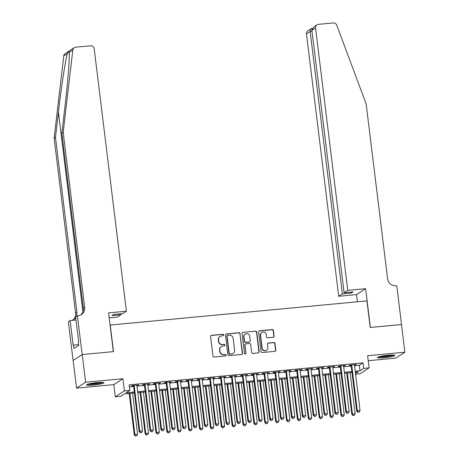 <?xml version="1.0" encoding="UTF-8"?>
<svg xmlns="http://www.w3.org/2000/svg" width="459" height="459" viewBox="0 0 459 459"><rect width="100%" height="100%" fill="white"/><g stroke="black" fill="none" stroke-linecap="round" stroke-linejoin="round"><path stroke-width="0.69" d="M223.682 334.938A0.775 0.746 56.9 0 0 222.839 334.25L211.496 335.317A1.102 1.067 56.9 0 0 210.561 336.504L212.965 356.064A1.102 1.067 56.9 0 0 214.164 357.05L225.512 355.983A0.775 0.746 56.9 0 0 226.167 355.151A0.775 0.746 56.9 0 0 225.323 354.463L223.854 354.6A3.529 3.408 56.9 0 1 220.01 351.445L219.809 349.815A3.529 3.408 56.9 0 1 222.799 346.017L224.267 345.879A0.775 0.746 56.9 0 0 224.921 345.048A0.775 0.746 56.9 0 0 224.084 344.353L222.615 344.491A3.529 3.408 56.9 0 1 218.771 341.335L218.57 339.706A3.529 3.408 56.9 0 1 221.559 335.908L223.028 335.77A0.775 0.746 56.9 0 0 223.682 334.938M223.223 335.724A0.775 0.746 56.9 0 0 222.598 334.41L211.255 335.477A1.102 1.067 56.9 0 0 210.911 335.569M225.708 355.937A0.775 0.746 56.9 0 0 225.076 354.623L223.854 354.6M224.468 345.828A0.775 0.746 56.9 0 0 223.837 344.514L222.615 344.491M388.113 355.232A8.761 1.033 173 0 0 377.505 357.544A8.761 1.033 173 0 0 384.286 357.722A8.761 1.033 173 0 0 394.895 355.409A8.761 1.033 173 0 0 388.113 355.232M97.142 382.611A8.761 1.033 173 0 0 86.533 384.923A8.761 1.033 173 0 0 93.315 385.107A8.761 1.033 173 0 0 103.923 382.789A8.761 1.033 173 0 0 97.142 382.611M273.134 337.267A1.102 1.067 56.9 0 0 274.069 336.08L273.398 330.589A1.102 1.067 56.9 0 0 272.198 329.602L259.599 330.79A1.102 1.067 56.9 0 0 258.664 331.977L261.062 351.537A1.102 1.067 56.9 0 0 262.267 352.523L274.866 351.342A1.102 1.067 56.9 0 0 275.802 350.154L274.987 343.521A1.102 1.067 56.9 0 0 273.782 342.534L268.395 343.045A1.102 1.067 56.9 0 0 267.459 344.233L267.861 347.52A2.949 2.846 56.9 0 1 266.616 350.257A2.949 2.846 56.9 0 1 262.146 348.054L260.569 335.179A2.949 2.846 56.9 0 1 261.814 332.436A2.949 2.846 56.9 0 1 266.277 334.64L266.541 336.786A1.102 1.067 56.9 0 0 267.746 337.772L273.134 337.267M354.549 365.697L359.322 365.249L363 362.851L363.677 368.388L369.116 367.877L360.045 373.787L355.593 374.205M82.167 354.56L113.333 351.628L108.576 312.877L126.414 311.196L94.198 48.803A3.368 3.253 56.9 0 0 90.526 45.791L75.678 47.185A3.368 3.253 56.9 0 0 72.82 50.014L63.193 132.358L84.674 307.283A7.86 7.591 -123.1 0 1 78.007 315.752L77.41 315.809L82.167 354.56L73.101 360.47L82.224 354.555L113.499 351.611L110.235 325.041L366.942 300.886L370.206 327.456L401.476 324.513L404.878 352.191L367.619 355.696L369.116 367.877M82.224 354.555L85.621 382.232L76.55 388.142L113.809 384.636L115.301 396.817L124.372 390.907L129.811 390.391L126.133 392.789L134.309 392.02M113.809 384.636L122.88 378.727L85.621 382.232M122.88 378.727L124.372 390.907M363 362.851L129.134 384.86L129.811 390.391M240.189 333.716A1.102 1.067 56.9 0 0 238.99 332.729L226.39 333.917A1.102 1.067 56.9 0 0 225.455 335.104L227.859 354.664A1.102 1.067 56.9 0 0 229.058 355.65L241.658 354.463A1.102 1.067 56.9 0 0 242.593 353.275L239.948 333.877A1.102 1.067 56.9 0 0 238.743 332.89L226.144 334.072A1.102 1.067 56.9 0 0 225.805 334.169M242.995 332.35L255.594 331.168A1.102 1.067 56.9 0 1 256.793 332.155L259.197 351.714A1.102 1.067 56.9 0 1 258.262 352.902L252.869 353.407A1.102 1.067 56.9 0 1 251.67 352.42L250.694 344.491A1.102 1.067 56.9 0 0 249.495 343.504L245.915 343.843A1.102 1.067 56.9 0 0 244.98 345.025L245.995 353.287A0.775 0.746 56.9 0 1 245.668 354.004A0.775 0.746 56.9 0 1 244.504 353.424L242.059 333.538A1.102 1.067 56.9 0 1 242.995 332.35L255.594 331.168M368.233 360.699L395.807 358.106L404.878 352.191M73.153 360.464L76.55 388.142M136.914 385.457L138.779 384.94L132.249 385.554L131.635 385.956L133.54 385.778M147.792 384.435L149.651 383.919L143.128 384.533L142.514 384.929L144.419 384.751M158.671 383.414L160.53 382.892L154.006 383.506L153.392 383.908L155.297 383.73M169.549 382.387L171.408 381.871L164.884 382.485L164.27 382.886L166.175 382.703M180.421 381.366L182.286 380.85L175.757 381.463L175.149 381.859L177.048 381.681M191.3 380.339L193.164 379.822L186.635 380.436L186.027 380.838L187.926 380.66M202.178 379.318L204.043 378.801L197.513 379.415L196.9 379.811L198.804 379.633M213.056 378.296L214.921 377.774L208.392 378.388L207.778 378.79L209.683 378.612M223.935 377.269L225.794 376.753L219.27 377.367L218.656 377.768L220.561 377.585M234.813 376.248L236.672 375.732L230.148 376.346L229.534 376.741L231.439 376.564M245.691 375.221L247.55 374.705L241.027 375.319L240.413 375.72L242.318 375.542M256.564 374.2L258.428 373.683L251.899 374.297L251.291 374.699L253.19 374.515M267.442 373.178L269.307 372.656L262.777 373.27L262.169 373.672L264.068 373.494M278.32 372.151L280.185 371.635L273.656 372.249L273.042 372.651L274.947 372.473M289.199 371.13L291.063 370.614L284.534 371.228L283.92 371.624L285.825 371.446M300.077 370.103L301.936 369.587L295.412 370.201L294.798 370.602L296.703 370.424M310.955 369.082L312.814 368.566L306.291 369.179L305.677 369.581L307.582 369.397M321.834 368.061L323.693 367.539L317.169 368.158L316.555 368.554L318.46 368.376M332.706 367.034L334.571 366.517L328.047 367.131L327.433 367.533L329.332 367.355M343.584 366.012L345.449 365.496L338.92 366.11L338.312 366.506L340.211 366.328M129.381 386.885L133.626 386.484M137 386.168L144.505 385.462M147.878 385.147L155.383 384.441M158.757 384.12L166.261 383.414M169.635 383.099L177.14 382.393M180.513 382.072L188.012 381.366M191.386 381.05L198.89 380.345M202.264 380.029L209.769 379.323M213.142 379.002L220.647 378.296M224.021 377.981L231.525 377.275M234.899 376.954L242.404 376.248M245.777 375.932L253.282 375.227M256.656 374.911L264.154 374.205M267.534 373.884L275.033 373.178M278.406 372.863L285.911 372.157M289.285 371.836L296.789 371.13M300.163 370.815L307.668 370.109M311.041 369.793L318.546 369.088M321.92 368.766L329.424 368.061M332.798 367.745L340.303 367.039M343.676 366.718L351.175 366.012M354.463 364.985L356.327 364.469L349.798 365.083L349.184 365.484L351.089 365.307M134.424 392.967L124.418 393.908L120.74 396.306L115.301 396.817M355.232 371.233L359.999 370.786L363.677 368.388M137.683 391.705L145.182 390.999M148.561 390.678L156.06 389.972M159.434 389.657L166.938 388.951M170.312 388.635L177.817 387.93M181.19 387.608L188.695 386.903M192.069 386.587L199.573 385.881M202.947 385.56L210.452 384.854M213.825 384.539L221.33 383.833M224.703 383.517L232.202 382.812M235.576 382.49L243.081 381.785M246.454 381.469L253.959 380.763M257.333 380.442L264.837 379.736M268.211 379.421L275.716 378.715M279.089 378.4L286.594 377.694M289.968 377.373L297.472 376.667M300.846 376.351L308.345 375.646M311.718 375.324L319.223 374.619M322.597 374.303L330.101 373.597M333.475 373.282L340.98 372.576M344.353 372.255L351.858 371.549M355.536 373.695L358.284 371.905L355.346 372.18M351.973 372.496L344.468 373.201M341.094 373.523L333.59 374.228M330.216 374.544L322.717 375.25M319.338 375.565L311.839 376.271M308.465 376.592L300.961 377.298M297.587 377.614L290.082 378.319M286.709 378.641L279.204 379.346M275.83 379.662L268.326 380.368M264.952 380.683L257.447 381.389M254.074 381.71L246.569 382.416M243.195 382.731L235.696 383.437M232.323 383.753L224.818 384.464M221.445 384.78L213.94 385.485M210.566 385.801L203.062 386.507M199.688 386.828L192.183 387.534M188.81 387.849L181.305 388.555M177.931 388.871L170.427 389.582M167.053 389.898L159.554 390.603M156.18 390.919L148.676 391.625M145.302 391.946L137.798 392.652M359.322 365.249L359.999 370.786M138.165 385.342L138.119 385.003M149.043 384.315L148.997 383.982M159.916 383.294L159.875 382.955M170.794 382.272L170.754 381.934M181.672 381.245L181.632 380.907M192.55 380.224L192.51 379.886M203.429 379.197L203.389 378.864M214.307 378.176L214.267 377.837M225.185 377.155L225.139 376.816M236.058 376.128L236.018 375.789M246.936 375.106L246.896 374.768M257.815 374.079L257.774 373.746M268.693 373.058L268.653 372.719M279.571 372.037L279.531 371.698M290.449 371.01L290.409 370.671M301.328 369.988L301.282 369.65M312.2 368.967L312.16 368.629M323.079 367.94L323.038 367.602M333.957 366.919L333.917 366.58M344.835 365.892L344.795 365.553M355.714 364.871L355.673 364.532M220.062 336.43L219.815 336.59A3.529 3.408 56.9 0 0 218.323 339.867L218.57 339.706M222.368 344.652A3.529 3.408 56.9 0 1 218.524 341.496L218.323 339.867M221.301 346.539L221.054 346.694A3.529 3.408 56.9 0 0 219.568 349.976L219.809 349.815M223.608 354.761A3.529 3.408 56.9 0 1 219.769 351.605L219.568 349.976M242.002 354.371A1.102 1.067 56.9 0 0 242.346 353.436L239.948 333.877M227.75 335.328A0.775 0.746 56.9 0 0 227.096 336.154L229.207 353.327A0.775 0.746 56.9 0 0 230.045 354.015L231.594 353.872A3.529 3.408 56.9 0 0 234.583 350.074L233.143 338.335A3.529 3.408 56.9 0 0 229.299 335.179L227.75 335.328M227.423 335.437L227.182 335.598A0.775 0.746 56.9 0 0 226.855 336.315L227.096 336.154M233.097 353.35L232.851 353.51A3.529 3.408 56.9 0 1 231.353 354.032L229.804 354.176A0.775 0.746 56.9 0 1 228.961 353.487L226.855 336.315M258.601 352.81A1.102 1.067 56.9 0 0 258.951 351.875L256.547 332.31A1.102 1.067 56.9 0 0 255.347 331.329M245.45 344.003L245.204 344.164A1.102 1.067 56.9 0 0 244.739 345.185L245.995 353.287M245.542 354.073A0.775 0.746 56.9 0 0 245.754 353.447M249.685 336.258A2.949 2.846 56.9 0 0 245.215 334.054A2.949 2.846 56.9 0 0 243.97 336.797L244.527 341.33A1.102 1.067 56.9 0 0 245.731 342.316L249.306 341.984A1.102 1.067 56.9 0 0 250.241 340.796L249.685 336.258M245.215 334.054L244.974 334.215A2.949 2.846 56.9 0 0 243.729 336.958L243.97 336.797M249.776 341.817L249.53 341.978A1.102 1.067 56.9 0 1 249.059 342.144L245.485 342.477A1.102 1.067 56.9 0 1 244.286 341.49L243.729 336.958M242.748 332.511A1.102 1.067 56.9 0 0 242.409 332.603M261.814 332.436L261.567 332.597A2.949 2.846 56.9 0 0 260.322 335.34L260.569 335.179M266.616 350.257L266.369 350.418A2.949 2.846 56.9 0 1 261.905 348.215L260.322 335.34M275.205 351.25A1.102 1.067 56.9 0 0 275.555 350.315L274.74 343.682A1.102 1.067 56.9 0 0 273.541 342.695L268.148 343.206A1.102 1.067 56.9 0 0 267.804 343.298M273.478 337.176A1.102 1.067 56.9 0 0 273.828 336.24L273.151 330.75A1.102 1.067 56.9 0 0 271.952 329.763L259.352 330.95A1.102 1.067 56.9 0 0 259.014 331.042M129.186 393.461L134.263 434.805L137.597 434.151L132.565 393.145M129.845 393.397L134.877 434.409L135.439 436.05L136.776 435.786L135.686 435.889M137.597 434.151L136.776 435.786M135.439 436.05L134.263 434.805M133.5 385.44L139.169 431.609L139.783 431.213L134.154 385.376M140.592 432.694L141.676 432.59L140.592 432.694L139.783 431.213L142.502 430.955L136.874 385.118M139.169 431.609L140.345 432.854M141.676 432.59L142.502 430.955M102.254 382.393A7.585 0.895 -7 0 1 97.36 383.563A7.585 0.895 -7 0 1 88.053 384.137M90.268 383.604A7.023 0.826 173 0 0 97.124 382.961A7.023 0.826 173 0 0 99.982 382.41M87.359 384.367A8.704 1.027 173 0 0 97.687 383.649A8.704 1.027 173 0 0 102.982 382.45M78.311 342.207L78.627 345.392M393.231 355.014A7.585 0.895 -7 0 1 388.331 356.178A7.585 0.895 -7 0 1 379.025 356.758M381.24 356.224A7.023 0.826 173 0 0 388.096 355.582A7.023 0.826 173 0 0 390.953 355.031M378.336 356.987A8.704 1.027 173 0 0 388.664 356.27A8.704 1.027 173 0 0 393.96 355.071M63.193 132.358L61.85 133.23L64.805 107.985C67.691 83.808 69.779 57.536 69.234 52.349L69.194 51.775L67.335 53.588C65.385 60.404 61.173 88.053 58.419 112.145L55.464 137.396L76.946 312.321A7.86 7.591 -123.1 0 1 76.292 316.538M126.414 311.196L122.748 313.589L113.723 314.438L111.979 315.568L121.01 314.719L120.889 313.761M121.01 314.719L117.343 317.112L109.19 317.875M55.464 137.396L54.122 138.268L75.603 313.199A7.86 7.591 -123.1 0 1 72.929 320.026M80.658 314.989A7.86 7.591 -123.1 0 0 83.331 308.161L61.85 133.23M67.335 53.588L63.749 55.923L54.122 138.268M77.41 315.809L75.632 316.968L78.678 341.766L78.288 342.024L78.696 345.346L73.962 348.427L73.555 345.105L73.165 345.363L70.118 320.56L68.339 321.719L73.101 360.47M76.005 320.009L70.118 320.56M63.749 55.923A3.368 3.253 -123.1 0 1 65.172 53.6L74.243 47.684M75.706 317.571A7.86 7.591 -123.1 0 1 72.132 320.371M78.535 344.64L73.555 345.105M347.773 290.369L315.551 27.976L311.891 30.363L344.107 292.756L347.773 290.369L365.611 288.688L370.367 327.439L401.482 324.542M311.891 30.363L313.715 26.972L316.98 24.843A3.368 3.253 56.9 0 1 318.408 24.35L333.257 22.95A3.368 3.253 56.9 0 1 336.734 25.176L366.133 103.854L387.608 278.779A7.86 7.591 56.9 0 0 396.174 285.814L396.777 285.756L401.533 324.507M357.423 301.781L356.54 294.603L365.611 288.688M356.54 294.603L338.702 296.279L342.368 293.892L351.393 293.043L353.137 291.907L344.107 292.756M342.368 293.892L310.146 31.499L306.486 33.886A3.368 3.253 -123.1 0 1 307.909 30.759L311.168 28.63L310.146 31.499L312.005 31.327M338.702 296.279L306.486 33.886M316.98 24.843A3.368 3.253 56.9 0 0 315.551 27.976M351.393 293.043L351.278 292.085M312.269 28.349L311.168 28.63M140.064 392.434L145.142 433.784L148.475 433.13L143.438 392.118M140.718 392.376L145.755 433.382L146.318 435.029L147.655 434.765L146.564 434.868M148.475 433.13L147.655 434.765M146.318 435.029L145.142 433.784M150.942 391.412L156.02 432.762L159.353 432.103L154.316 391.097M151.596 391.349L156.634 432.361L157.196 434.002L158.527 433.744L157.443 433.841M159.353 432.103L158.527 433.744M157.196 434.002L156.02 432.762M161.82 390.391L166.898 431.735L170.232 431.081L165.194 390.07M162.475 390.328L167.512 431.34L168.074 432.98L169.405 432.717L168.321 432.82M170.232 431.081L169.405 432.717M168.074 432.98L166.898 431.735M172.699 389.364L177.776 430.714L181.11 430.06L176.072 389.048M173.353 389.307L178.39 430.312L178.953 431.953L180.284 431.695L179.199 431.799M181.11 430.06L180.284 431.695M178.953 431.953L177.776 430.714M144.378 384.412L150.047 430.588L150.661 430.186L145.033 384.355M151.47 431.672L152.554 431.569L151.47 431.672L150.661 430.186L153.381 429.934L147.752 384.097M150.047 430.588L151.223 431.833M152.554 431.569L153.381 429.934M155.251 383.391L160.925 429.567L161.534 429.165L155.911 383.328M162.343 430.645L163.433 430.548L162.343 430.645L161.534 429.165L164.253 428.907L158.625 383.076M160.925 429.567L162.102 430.806M163.433 430.548L164.253 428.907M166.129 382.37L171.798 428.54L172.412 428.144L166.783 382.307M173.221 429.624L174.311 429.521L173.221 429.624L172.412 428.144L175.131 427.886L169.503 382.049M171.798 428.54L172.98 429.785M174.311 429.521L175.131 427.886M177.008 381.343L182.676 427.518L183.29 427.117L177.662 381.28M184.099 428.603L185.189 428.499L184.099 428.603L183.29 427.117L186.01 426.864L180.381 381.027M182.676 427.518L183.852 428.758M185.189 428.499L186.01 426.864M183.577 388.343L188.655 429.687L191.982 429.033L186.951 388.027M184.231 388.28L189.263 429.291L189.831 430.932L191.162 430.668L190.072 430.771M191.982 429.033L191.162 430.668M189.831 430.932L188.655 429.687M187.886 380.322L193.555 426.491L194.168 426.095L188.54 380.259M194.977 427.576L196.068 427.472L194.977 427.576L194.168 426.095L196.888 425.837L191.26 380M193.555 426.491L194.731 427.736M196.068 427.472L196.888 425.837M194.455 387.321L199.533 428.666L202.861 428.012L197.829 387M195.109 387.258L200.141 428.264L200.709 429.911L202.04 429.647L200.95 429.75M202.861 428.012L202.04 429.647M200.709 429.911L199.533 428.666M198.764 379.295L204.433 425.47L205.047 425.068L199.418 379.237M205.856 426.554L206.94 426.451L205.856 426.554L205.047 425.068L207.766 424.816L202.138 378.979M204.433 425.47L205.609 426.715M206.94 426.451L207.766 424.816M205.334 386.294L210.406 427.645L213.739 426.985L208.707 385.979M205.988 386.231L211.02 427.243L211.582 428.884L212.919 428.626L211.828 428.723M213.739 426.985L212.919 428.626M211.582 428.884L210.406 427.645M209.643 378.273L215.311 424.449L215.925 424.047L210.297 378.21M216.734 425.527L217.818 425.43L216.734 425.527L215.925 424.047L218.645 423.789L213.016 377.958M215.311 424.449L216.487 425.688M217.818 425.43L218.645 423.789M216.206 385.273L221.284 426.618L224.617 425.963L219.58 384.952M216.86 385.21L221.898 426.222L222.46 427.863L223.797 427.599L222.707 427.702M224.617 425.963L223.797 427.599M222.46 427.863L221.284 426.618M220.521 377.252L226.189 423.422L226.803 423.026L221.175 377.189M227.612 424.506L228.697 424.403L227.612 424.506L226.803 423.026L229.523 422.768L223.894 376.931M226.189 423.422L227.366 424.667M228.697 424.403L229.523 422.768M227.085 384.246L232.162 425.596L235.496 424.942L230.458 383.931M227.739 384.189L232.776 425.195L233.338 426.836L234.669 426.577L233.585 426.681M235.496 424.942L234.669 426.577M233.338 426.836L232.162 425.596M231.393 376.225L237.068 422.4L237.676 421.999L232.053 376.162M238.485 423.485L239.575 423.382L238.485 423.485L237.676 421.999L240.396 421.746L234.773 375.91M237.068 422.4L238.244 423.64M239.575 423.382L240.396 421.746M237.963 383.225L243.041 424.569L246.374 423.915L241.336 382.909M238.617 383.162L243.654 424.173L244.217 425.814L245.548 425.55L244.463 425.654M246.374 423.915L245.548 425.55M244.217 425.814L243.041 424.569M242.272 375.204L247.94 421.373L248.554 420.978L242.926 375.141M249.363 422.458L250.453 422.355L249.363 422.458L248.554 420.978L251.274 420.719L245.645 374.883M247.94 421.373L249.122 422.619M250.453 422.355L251.274 420.719M248.841 382.204L253.919 423.548L257.252 422.894L252.215 381.882M249.495 382.14L254.533 423.146L255.095 424.793L256.426 424.529L255.342 424.632M257.252 422.894L256.426 424.529M255.095 424.793L253.919 423.548M253.15 374.177L258.819 420.352L259.433 419.951L253.804 374.119M260.242 421.437L261.332 421.333L260.242 421.437L259.433 419.951L262.152 419.698L256.524 373.861M258.819 420.352L259.995 421.597M261.332 421.333L262.152 419.698M259.719 381.177L264.797 422.527L268.125 421.867L263.093 380.861M260.373 381.113L265.405 422.125L265.973 423.766L267.304 423.508L266.214 423.605M268.125 421.867L267.304 423.508M265.973 423.766L264.797 422.527M264.028 373.156L269.697 419.331L270.311 418.929L264.682 373.092M271.12 420.41L272.21 420.312L271.12 420.41L270.311 418.929L273.03 418.671L267.402 372.84M269.697 419.331L270.873 420.57M272.21 420.312L273.03 418.671M270.598 380.155L275.675 421.5L279.003 420.846L273.971 379.834M271.252 380.092L276.284 421.104L276.852 422.745L278.183 422.481L277.093 422.584M279.003 420.846L278.183 422.481M276.852 422.745L275.675 421.5M274.907 372.134L280.575 418.304L281.189 417.908L275.561 372.071M281.998 419.388L283.083 419.285L281.998 419.388L281.189 417.908L283.909 417.65L278.28 371.813M280.575 418.304L281.751 419.549M283.083 419.285L283.909 417.65M281.476 379.128L286.548 420.478L289.881 419.824L284.85 378.813M282.13 379.071L287.162 420.077L287.724 421.718L289.061 421.46L287.971 421.563M289.881 419.824L289.061 421.46M287.724 421.718L286.548 420.478M285.785 371.107L291.454 417.283L292.067 416.881L286.439 371.044M292.876 418.367L293.961 418.264L292.876 418.367L292.067 416.881L294.787 416.629L289.159 370.792M291.454 417.283L292.63 418.528M293.961 418.264L294.787 416.629M292.349 378.107L297.426 419.457L300.76 418.797L295.722 377.791M293.003 378.044L298.04 419.056L298.602 420.696L299.939 420.433L298.849 420.536M300.76 418.797L299.939 420.433M298.602 420.696L297.426 419.457M296.663 370.086L302.332 416.261L302.946 415.86L297.317 370.023M303.755 417.34L304.839 417.237L303.755 417.34L302.946 415.86L305.665 415.602L300.037 369.765M302.332 416.261L303.508 417.501M304.839 417.237L305.665 415.602M303.227 377.086L308.305 418.43L311.638 417.776L306.601 376.764M303.881 377.023L308.918 418.029L309.481 419.675L310.812 419.411L309.727 419.515M311.638 417.776L310.812 419.411M309.481 419.675L308.305 418.43M307.541 369.059L313.21 415.234L313.818 414.838L308.196 369.002M314.627 416.319L315.717 416.215L314.627 416.319L313.818 414.838L316.538 414.58L310.915 368.743M313.21 415.234L314.386 416.479M315.717 416.215L316.538 414.58M314.105 376.059L319.183 417.409L322.516 416.749L317.479 375.743M314.759 375.996L319.797 417.007L320.359 418.648L321.69 418.39L320.606 418.488M322.516 416.749L321.69 418.39M320.359 418.648L319.183 417.409M318.414 368.038L324.088 414.213L324.697 413.811L319.068 367.975M325.506 415.292L326.596 415.194L325.506 415.292L324.697 413.811L327.416 413.559L321.788 367.722M324.088 414.213L325.265 415.452M326.596 415.194L327.416 413.559M324.983 375.037L330.061 416.382L333.395 415.728L328.357 374.716M325.638 374.974L330.675 415.986L331.237 417.627L332.568 417.363L331.484 417.466M333.395 415.728L332.568 417.363M331.237 417.627L330.061 416.382M329.292 367.016L334.961 413.186L335.575 412.79L329.946 366.953M336.384 414.27L337.474 414.167L336.384 414.27L335.575 412.79L338.294 412.532L332.666 366.695M334.961 413.186L336.137 414.431M337.474 414.167L338.294 412.532M335.862 374.01L340.939 415.361L344.267 414.706L339.235 373.695M336.516 373.953L341.553 414.959L342.116 416.606L343.447 416.342L342.357 416.445M344.267 414.706L343.447 416.342M342.116 416.606L340.939 415.361M340.171 365.989L345.839 412.165L346.453 411.763L340.825 365.932M347.262 413.249L348.352 413.146L347.262 413.249L346.453 411.763L349.173 411.511L343.544 365.674M345.839 412.165L347.015 413.41M348.352 413.146L349.173 411.511M346.74 372.989L351.818 414.339L355.146 413.679L350.114 372.674M347.394 372.926L352.426 413.938L352.994 415.579L354.325 415.315L353.235 415.418M355.146 413.679L354.325 415.315M352.994 415.579L351.818 414.339M351.049 364.968L356.718 411.144L357.331 410.742L351.703 364.905M358.14 412.222L359.225 412.119L358.14 412.222L357.331 410.742L360.051 410.484L354.423 364.653M356.718 411.144L357.894 412.383M359.225 412.119L360.051 410.484M58.419 112.145L82.93 311.77M76.946 312.321L75.603 313.199M83.331 308.161L84.674 307.283M72.82 50.014L69.234 52.349M312.378 28.315L311.965 28.355"/></g></svg>
